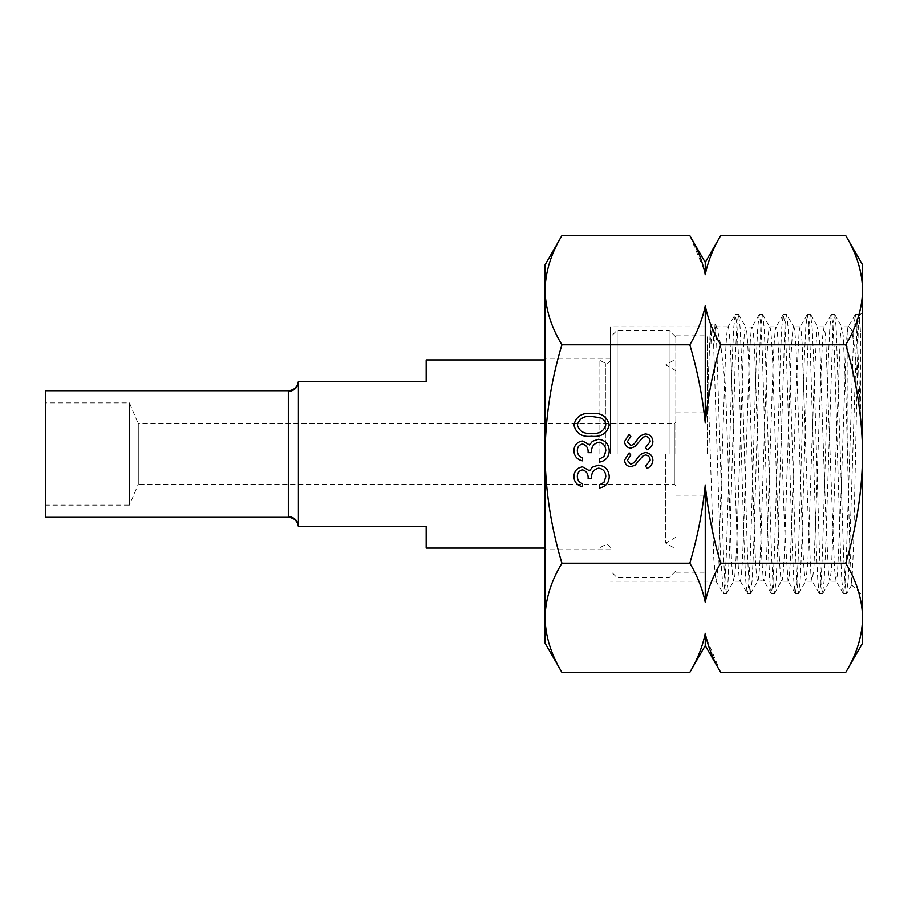 <?xml version="1.0" encoding="UTF-8"?>
<svg xmlns="http://www.w3.org/2000/svg" width="908" height="908" viewBox="0 0 908 908"><rect width="100%" height="100%" fill="white"/><g stroke="black" fill="none" stroke-linecap="round" stroke-linejoin="round"><path stroke-width="0.68" stroke-dasharray="4.54 3.41" d="M707.434 454L707.434 335.812L707.434 454M675.824 454L675.824 335.812L675.824 454M675.824 485.769L674.315 484.259L138.3 484.259L138.3 454L138.3 484.259L129.458 505.109L129.458 402.891L129.458 505.109L45.4 505.109L45.4 402.891L129.458 402.891L138.3 423.741L138.3 454L138.3 423.741L674.315 423.741L674.315 484.259L674.315 423.741L675.824 422.231M669.105 454L669.105 330.274L669.105 454M610.426 454L610.426 326.812L610.426 454M617.156 454L617.156 330.274L617.156 454M599.03 454L599.03 359.943L599.03 454M665.734 454L665.734 543.097L665.734 454M426.181 359.943L426.181 381.371L298.414 381.371L298.414 526.629L426.181 526.629L426.181 548.057M298.414 381.371L298.414 526.629L298.414 381.371A10.09 9.988 180 0 1 288.324 391.359L288.358 517.299M45.4 402.891L45.4 505.109M45.4 517.299L45.4 390.701M298.414 526.629A10.09 9.988 180 0 0 288.324 516.641M545.038 264.875L545.038 643.125M561.927 672.385C551.111 654.555 545.47 636.36 545.038 617.792C545.492 599.178 551.122 580.972 561.927 563.198C551.088 527.378 545.458 490.978 545.038 454C545.526 416.568 551.156 380.168 561.927 344.802C551.111 326.982 545.47 308.777 545.038 290.208C545.492 271.594 551.122 253.4 561.927 235.615M847.902 454L847.902 326.812L846.222 343.53L840.331 513.508L837.392 574.957L836.041 581.041L834.441 568.204L825.61 335.756L824.044 326.971L822.671 336.505L819.731 403.493L813.852 569.066L812.036 581.029L810.901 574.31L807.961 511.737L802.082 342.566L801.117 330.818L800.027 326.971L799.142 331.341L796.191 389.271L790.312 561.371L789.234 576.137L788.019 581.018L784.433 525.494L778.542 351.124C777.611 331.409 776.635 323.736 775.602 328.106C774.672 333.372 773.684 349.353 772.663 376.06L766.772 551.973C765.841 573.413 764.854 583.015 763.832 580.768C762.89 577.624 761.914 563.403 760.893 538.115L755.002 361.305C754.071 338.23 753.084 326.744 752.062 326.857C751.12 327.833 750.144 340.239 749.123 364.085L743.243 541.043C742.301 565.673 741.314 578.998 740.292 581.018C739.362 582.198 738.374 571.654 737.353 549.385L731.473 372.927C730.486 346.947 729.51 331.84 728.534 327.606C727.592 324.269 726.616 332.907 725.583 353.53L719.704 528.74C718.761 556.105 717.785 572.948 716.764 579.259L715.924 580.984L713.824 559.169L707.968 385.866L710.362 326.812L711.021 343.712L714.029 343.712L715.198 331.079L716.469 326.812L716.957 327.255L720.748 345.222L725.503 385.866L731.428 559.169L732.563 575.558L733.664 581.188L734.368 579.259C735.31 572.948 736.297 556.105 737.307 528.74L743.198 353.53C744.14 332.918 745.116 324.281 746.138 327.606C747.08 331.795 748.056 346.901 749.077 372.927L754.968 549.385C755.944 571.597 756.92 582.141 757.908 581.018L757.726 581.131M728.534 327.606L727.944 327.005L735.219 314.429L733.743 327.368L732.268 359.091L726.355 554.289L724.868 583.617L723.392 593.741L720.407 553.074L713.416 337.969L711.963 324.02L711.021 343.712M740.292 581.018L747.227 593.56L745.752 580.677L744.276 548.954L738.363 353.779L736.876 324.394L735.219 314.429M751.949 327.016L745.661 326.812L746.138 327.606M757.726 581.188L763.832 580.768M757.908 581.018C758.838 578.986 759.826 565.661 760.847 541.043L766.727 364.085C767.669 340.216 768.645 327.811 769.678 326.857C770.654 326.812 771.63 338.298 772.617 361.305L778.496 538.092C779.439 563.437 780.415 577.658 781.447 580.768C782.424 582.947 783.4 573.357 784.387 551.973L790.266 376.06C791.197 349.353 792.185 333.361 793.206 328.106L793.898 327.005L786.453 314.293L784.977 324.451L777.577 549.113L776.102 580.791L774.433 593.707L772.958 583.504L771.482 553.948L765.569 358.796L764.093 327.152L762.618 314.452L760.949 324.542L759.474 354.131L753.561 549.295L752.074 580.904L750.417 593.719L748.941 583.401L747.454 553.789L741.541 358.615L740.065 327.05L738.59 314.44L736.921 324.644L735.446 354.279L729.533 549.476L728.057 580.972L726.582 593.582L724.981 584.196L723.574 556.944L716.503 339.274L715.027 323.974L714.029 343.712M762.618 314.452L769.734 326.857M769.734 326.812L776.204 326.812L775.602 328.106M774.626 593.548L781.447 580.768M793.206 328.106C794.148 323.725 795.124 331.397 796.157 351.124L802.036 525.494C802.967 553.46 803.943 571.132 804.976 578.521L805.907 580.995L807.916 561.371L813.806 389.271L816.746 331.341L817.711 326.812L819.686 342.566L825.576 511.737L828.516 574.31L829.946 580.995L831.456 569.066L840.286 336.505L841.739 326.812L843.226 335.756L846.165 401.665L849.775 547.467L851.749 584.854L853.599 544.857L858.264 326.698L859.365 315.53L860.421 331.602L860.421 415.047L854.666 347.946L851.693 330.217L848.64 326.074L847.879 327.357M862.6 264.875L862.6 643.125M845.711 235.615C856.528 253.446 862.157 271.64 862.6 290.208C862.146 308.822 856.516 327.028 845.711 344.802C856.471 380.168 862.112 416.568 862.6 454C862.18 490.978 856.55 527.378 845.711 563.198C856.528 581.018 862.157 599.223 862.6 617.792C862.146 636.406 856.516 654.6 845.711 672.385M689.808 563.198C697.446 576.092 702.599 589.122 705.244 602.299C707.979 588.917 713.12 575.876 720.68 563.198C713.064 537.525 707.922 511.454 705.244 484.986C702.542 511.635 697.389 537.695 689.808 563.198L561.927 563.198M845.711 563.198L720.68 563.198M720.68 672.385L706.14 637.518M705.244 645.645L705.244 633.285C702.52 646.666 697.367 659.696 689.808 672.385M689.808 344.802C697.423 370.475 702.576 396.546 705.244 423.014C707.956 396.365 713.098 370.305 720.68 344.802C713.041 331.908 707.9 318.878 705.244 305.701C702.52 319.083 697.367 332.124 689.808 344.802L561.927 344.802M845.711 344.802L720.68 344.802M705.244 262.355L705.244 274.715C707.979 261.334 713.12 248.304 720.68 235.615M689.808 235.615L704.347 270.482M705.244 305.701L705.244 423.014M705.244 484.986L705.244 602.299M582.516 486.688C577.159 485.44 574.276 482.103 573.89 476.689C574.185 470.968 577.091 467.699 582.63 466.86L589.542 470.787L592.413 467.143L598.383 465.134C605.216 465.963 608.837 469.833 609.234 476.768C608.893 483.067 605.591 486.801 599.325 487.982L599.325 484.974L603.968 482.33L605.784 476.723C605.738 471.808 603.366 468.959 598.678 468.153C593.571 469.402 591.199 472.852 591.562 478.505L588.112 478.505C588.384 473.987 586.557 471.116 582.607 469.879C579.088 470.616 577.34 472.875 577.34 476.643C577.488 480.105 579.213 482.443 582.516 483.68L582.516 486.688M582.516 460.833C577.159 459.573 574.276 456.236 573.89 450.822C574.185 445.113 577.091 441.833 582.63 441.004L589.542 444.931L592.413 441.288L598.383 439.279C605.216 440.096 608.837 443.978 609.234 450.913C608.893 457.201 605.591 460.935 599.325 462.127L599.325 459.108L603.968 456.474L605.784 450.856C605.738 445.941 603.366 443.093 598.678 442.298C593.571 443.535 591.199 446.986 591.562 452.638L588.112 452.638C588.384 448.121 586.557 445.249 582.607 444.023C579.088 444.761 577.34 447.008 577.34 450.777C577.488 454.238 579.213 456.576 582.516 457.814L582.516 460.833M573.89 425.012C576.092 416.443 581.983 412.572 591.573 413.412C601.153 412.572 607.043 416.443 609.234 425.012C606.998 433.491 601.107 437.236 591.573 436.26C582.028 437.247 576.137 433.502 573.89 425.012M591.562 433.241C599.008 434.172 603.752 431.402 605.784 424.921C605.454 421.289 603.536 418.883 600.018 417.703L591.562 416.431C584.15 415.66 579.406 418.486 577.34 424.921C579.372 431.402 584.105 434.172 591.562 433.241M645.645 447.519L650.128 441.617C650.015 438.564 648.494 436.805 645.565 436.339L642.921 437.304L634.976 446.566L630.878 448.075C626.951 447.655 624.852 445.442 624.602 441.447L629.153 434.274L630.81 436.453L627.36 441.708L630.765 445.658L634.249 443.887L636.917 440.266C638.903 436.737 641.797 434.614 645.599 433.933C650.105 434.478 652.534 437.043 652.886 441.617C652.568 445.442 650.605 448.166 647.007 449.789L645.645 447.519M645.645 466.144L650.128 460.231C650.015 457.178 648.494 455.43 645.565 454.965L642.921 455.93L634.976 465.191L630.878 466.689C626.951 466.269 624.852 464.067 624.602 460.061L629.153 452.899L630.81 455.078L627.36 460.333L630.765 464.283L634.249 462.501L636.917 458.892C638.903 455.351 641.797 453.24 645.599 452.547C650.105 453.103 652.534 455.668 652.886 460.231C652.568 464.067 650.605 466.791 647.007 468.414L645.645 466.144M860.421 415.047L856.732 321.534L855.325 314.361L853.849 326.994L846.46 553.63L844.973 583.242L843.316 593.616L841.841 581.006L840.365 549.601L834.452 354.358L832.965 324.735L831.308 314.406L829.833 327.005L828.346 358.456L822.432 553.664L820.957 583.311L819.3 593.582L817.824 580.972L816.337 549.476L810.424 354.279L808.949 324.644L807.291 314.44L805.805 327.062L804.329 358.615L798.416 553.789L796.94 583.401L795.272 593.548L793.796 580.904L792.321 549.295L786.407 354.131L784.932 324.542L783.264 314.452L781.788 327.152L780.301 358.808L774.388 553.959L772.912 583.504L771.255 593.548L769.768 580.791L768.293 549.102L762.38 353.95L760.904 324.451L759.236 314.452L757.76 327.266L756.285 358.978L750.371 554.13L748.896 583.583L747.227 593.56M860.421 331.602L858.684 314.361L857.027 324.406L849.638 548.92L848.163 580.575L846.506 593.775L845.019 583.617L843.543 554.357L836.155 327.425L834.679 314.406L833.011 324.383L825.622 548.886L824.146 580.598L822.478 593.741L821.002 583.617L819.527 554.277L813.613 359.091L812.138 327.368L810.469 314.27L808.994 324.394L807.518 353.791L801.605 548.965L800.13 580.689L798.461 593.719L796.986 583.583L795.51 554.13L789.597 358.966L788.11 327.266L786.634 314.452M605.386 454L605.386 363.609L605.386 454M675.824 496.029L707.434 496.029M675.824 335.812L707.434 335.812M675.824 572.188L707.434 572.188M675.824 411.971L707.434 411.971M545.038 359.943L599.03 359.943L607.066 364.063L610.426 360.692M545.038 548.057L599.03 548.057L607.066 543.937L610.426 547.308M675.824 336.993L669.105 330.274L617.156 330.274L610.426 336.993M675.824 537.275L665.734 543.097L675.824 548.92M675.824 370.725L665.734 364.902L675.824 359.08M675.824 571.007L669.105 577.726L617.156 577.726L610.426 571.007M610.426 549.737L545.038 549.737M610.426 358.263L545.038 358.263M716.151 581.188L610.426 581.188M728.159 326.812L716.469 326.812M711.963 324.02L710.328 326.846L610.426 326.812M740.168 581.188L733.664 581.188M788.212 581.188L781.743 581.188M800.22 326.812L793.683 326.812M812.217 581.188L805.691 581.188M824.214 326.812L817.711 326.812M836.211 581.188L829.719 581.188M848.64 326.074L847.902 326.812L841.739 326.812M859.229 315.485L862.6 312.114M851.613 584.9L862.6 595.886M715.924 580.984L723.211 593.582M855.325 314.361L848.231 326.642M843.316 593.616L836.041 581.041M831.308 314.406L824.044 326.971M819.3 593.582L812.036 581.029M807.291 314.44L800.027 326.971M795.272 593.548L788.019 581.018M783.264 314.452L776.011 326.994M771.255 593.548L763.98 580.972M759.236 314.452L751.96 327.028M851.749 584.854L846.676 593.616M859.365 315.53L858.684 314.361M834.679 314.406L841.966 327.016M822.671 593.582L829.946 580.995M810.651 314.429L817.926 327.005M798.643 593.56L805.907 580.995M750.598 593.548L757.885 580.972M738.59 314.44L745.854 326.994M726.582 593.582L733.834 581.029M715.095 324.031L716.957 327.255M858.514 314.213L855.506 314.213M846.506 593.775L843.498 593.775M834.497 314.247L831.49 314.247M822.478 593.741L819.481 593.741M810.469 314.27L807.473 314.27M798.461 593.719L795.465 593.719M786.453 314.293L783.445 314.293M774.433 593.707L771.437 593.707M762.425 314.293L759.428 314.293M750.417 593.719L747.409 593.719M738.408 314.27L735.401 314.27M726.4 593.741L723.392 593.741M715.027 323.974L712.02 323.974"/><path stroke-width="1.36" d="M288.324 516.641L288.324 391.359A10.09 9.988 180 0 0 298.414 381.371C297.472 387.08 294.113 390.19 288.358 390.701L288.324 391.359L288.358 390.701L45.4 390.701L45.4 517.299L288.358 517.299L288.324 516.641A10.09 9.988 180 0 1 298.414 526.629L298.414 381.371L426.181 381.371L426.181 359.943L545.038 359.943M545.038 548.057L426.181 548.057L426.181 526.629L298.414 526.629C297.472 520.92 294.113 517.81 288.358 517.299M545.038 454L545.038 264.875L561.927 235.615C551.111 253.446 545.47 271.64 545.038 290.208C545.492 308.822 551.122 327.028 561.927 344.802C551.156 380.168 545.526 416.568 545.038 454C545.458 490.978 551.088 527.378 561.927 563.198C551.111 581.018 545.47 599.223 545.038 617.792L545.038 454M561.927 672.385L545.038 643.125L545.038 617.792C545.492 636.406 551.122 654.6 561.927 672.385L689.808 672.385C697.446 659.492 702.599 646.462 705.244 633.285C707.979 646.666 713.12 659.696 720.68 672.385L845.711 672.385C856.528 654.555 862.157 636.36 862.6 617.792C862.146 599.178 856.516 580.972 845.711 563.198L720.68 563.198C713.041 576.092 707.9 589.122 705.244 602.299C702.52 588.917 697.367 575.876 689.808 563.198L561.927 563.198M647.007 449.789L645.645 447.519L650.128 441.617C650.015 438.564 648.494 436.805 645.565 436.339L642.921 437.304L634.976 446.566L630.878 448.075C626.951 447.655 624.852 445.442 624.602 441.447L629.153 434.274L630.81 436.453L627.36 441.708L630.765 445.658L634.249 443.887L636.917 440.266C638.903 436.737 641.797 434.614 645.599 433.933C650.105 434.478 652.534 437.043 652.886 441.617C652.568 445.442 650.605 448.166 647.007 449.789M582.516 457.814L582.516 460.833C577.159 459.573 574.276 456.236 573.89 450.822C574.185 445.113 577.091 441.833 582.63 441.004L589.542 444.931L592.413 441.288L598.383 439.279C605.216 440.096 608.837 443.978 609.234 450.913C608.893 457.201 605.591 460.935 599.325 462.127L599.325 459.108L603.968 456.474L605.784 450.856C605.738 445.941 603.366 443.093 598.678 442.298C593.571 443.535 591.199 446.986 591.562 452.638L588.112 452.638C588.384 448.121 586.557 445.249 582.607 444.023C579.088 444.761 577.34 447.008 577.34 450.777C577.488 454.238 579.213 456.576 582.516 457.814M689.808 563.198C697.423 537.525 702.576 511.454 705.244 484.986C707.956 511.635 713.098 537.695 720.68 563.198M845.711 563.198C856.55 527.378 862.18 490.978 862.6 454C862.112 416.568 856.471 380.168 845.711 344.802L720.68 344.802C713.064 370.475 707.922 396.546 705.244 423.014C702.542 396.365 697.389 370.305 689.808 344.802L561.927 344.802M582.516 483.68L582.516 486.688C577.159 485.44 574.276 482.103 573.89 476.689C574.185 470.968 577.091 467.699 582.63 466.86L589.542 470.787L592.413 467.143L598.383 465.134C605.216 465.963 608.837 469.833 609.234 476.768C608.893 483.067 605.591 486.801 599.325 487.982L599.325 484.974L603.968 482.33L605.784 476.723C605.738 471.808 603.366 468.959 598.678 468.153C593.571 469.402 591.199 472.852 591.562 478.505L588.112 478.505C588.384 473.987 586.557 471.116 582.607 469.879C579.088 470.616 577.34 472.875 577.34 476.643C577.488 480.105 579.213 482.443 582.516 483.68M591.573 436.26C582.028 437.247 576.137 433.502 573.89 425.012C576.092 416.443 581.983 412.572 591.573 413.412C601.153 412.572 607.043 416.443 609.234 425.012C606.998 433.491 601.107 437.236 591.573 436.26M647.007 468.414L645.645 466.144L650.128 460.231C650.015 457.178 648.494 455.43 645.565 454.965L642.921 455.93L634.976 465.191L630.878 466.689C626.951 466.269 624.852 464.067 624.602 460.061L629.153 452.899L630.81 455.078L627.36 460.333L630.765 464.283L634.249 462.501L636.917 458.892C638.903 455.351 641.797 453.24 645.599 452.547C650.105 453.103 652.534 455.668 652.886 460.231C652.568 464.067 650.605 466.791 647.007 468.414M845.711 672.385L862.6 643.125L862.6 264.875L845.711 235.615L720.68 235.615C713.041 248.508 707.9 261.538 705.244 274.715C702.52 261.334 697.367 248.304 689.808 235.615L561.927 235.615M845.711 344.802C856.528 326.982 862.157 308.777 862.6 290.208C862.146 271.594 856.516 253.4 845.711 235.615M706.14 637.518L705.244 633.285L705.244 645.645L689.808 672.385M704.347 270.482L705.244 274.715L705.244 262.355L689.808 235.615M689.808 344.802C697.446 331.908 702.599 318.878 705.244 305.701C707.979 319.083 713.12 332.124 720.68 344.802M705.244 423.014L705.244 305.701M705.244 602.299L705.244 484.986M605.784 424.921C605.454 421.289 603.536 418.883 600.018 417.703L591.562 416.431C584.15 415.66 579.406 418.486 577.34 424.921C579.372 431.402 584.105 434.172 591.562 433.241C599.008 434.172 603.752 431.402 605.784 424.921M705.244 262.355L720.68 235.615M705.244 645.645L720.68 672.385"/></g></svg>
